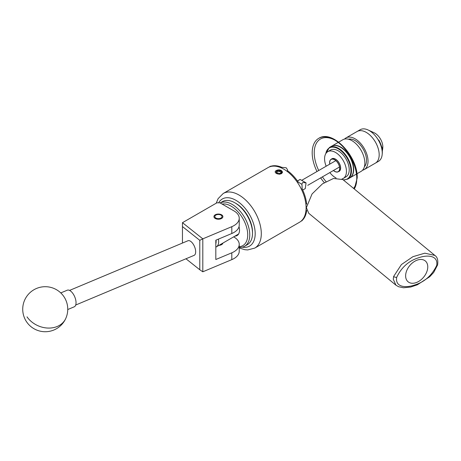 <?xml version="1.0" encoding="UTF-8"?>
<svg xmlns="http://www.w3.org/2000/svg" width="461" height="461" viewBox="0 0 461 461"><rect width="100%" height="100%" fill="white"/><g stroke="black" fill="none" stroke-linecap="round" stroke-linejoin="round"><path stroke-width="0.69" d="M221.585 214.814A4.483 2.587 0 0 0 216.699 214.25A4.483 2.587 0 0 0 213.933 216.641A4.483 2.587 0 0 0 215.247 218.474A4.483 2.587 0 0 0 220.133 219.033A4.483 2.587 0 0 0 222.899 216.641A4.483 2.587 0 0 0 221.585 214.814M239.236 218.26A18.019 10.401 0 0 0 233.958 210.902L219.943 202.811L216.889 202.811L182.47 222.68L202.805 238.844L231.808 226.674A18.019 10.401 0 0 0 239.236 218.26L239.236 225.089A18.019 10.401 180 0 1 231.808 233.502L215.817 240.21L215.817 259.514L231.808 252.807A18.019 10.401 0 0 0 239.236 244.388A18.019 10.401 0 0 0 233.958 237.035L233.664 236.862M239.236 244.388L239.236 251.216A18.019 10.401 180 0 1 231.808 259.629L202.805 271.8L199.786 269.754L199.786 240.331L182.452 226.558L182.452 243.056M218.935 245.367A4.529 2.616 0 0 0 222.917 243.068M182.452 226.558L182.47 222.68M199.786 240.331L202.805 238.844L202.805 271.8M185.967 258.777L199.786 269.754M187.8 240.821A7.929 3.803 67.2 0 1 187.938 240.757A7.929 3.803 67.2 0 1 194.45 246.445A7.929 3.803 67.2 0 1 194.214 255.313A7.929 3.803 67.2 0 1 194.075 255.377A7.929 3.803 67.2 0 1 193.925 255.429M67.75 309.538L74.227 306.819A9.007 4.322 -112.8 0 0 72.959 293.594A9.007 4.322 -112.8 0 0 67.254 290.205L60.783 292.919M220.179 202.949A24.865 14.354 60 0 1 244.019 216.549A24.865 14.354 60 0 1 246.088 245.166A24.865 14.354 60 0 1 244.607 246.255L247.361 244.664A24.865 14.354 -120 0 0 248.842 243.575A24.865 14.354 -120 0 0 252.513 233.283A24.865 14.354 -120 0 0 234.926 202.828A24.865 14.354 -120 0 0 222.496 201.595L220.168 202.938M239.236 246.67A23.425 13.525 -120 0 0 244.267 244.566A23.425 13.525 -120 0 0 243.327 219.361A23.425 13.525 -120 0 0 222.11 204.062M244.607 246.255A24.865 14.354 60 0 1 239.236 247.39M239.034 226.639A11.819 6.823 60 0 1 237.772 235.029A11.819 6.823 60 0 1 237.069 235.542A11.819 6.823 60 0 1 234.995 236.095M234.926 202.828L235.946 203.416A23.425 13.525 60 0 1 252.513 232.102L252.513 233.283M215.869 218.041A3.602 2.08 0 0 0 220.963 218.041A3.602 2.08 0 0 0 220.963 215.097L221.585 215.454L220.963 215.097A3.602 2.08 0 0 0 215.869 215.097A3.602 2.08 0 0 0 215.869 218.041M436.7 265.438C438.423 254.979 426.794 254.841 418.847 257.699C408.936 260.684 401.548 267.219 396.691 277.315C394.973 287.768 406.648 287.883 414.543 285.036C424.437 282.069 431.824 275.534 436.7 265.438A2.253 0.974 -166.1 0 0 437.593 264.919C438.278 260.211 437.374 257.048 434.879 255.429L424.817 253.181L412.923 256.685L401.416 264.556L393.619 276.491A2.253 0.98 13.8 0 0 396.691 277.315M416.698 282.403A13.513 9.041 129.5 0 0 426.69 272.076A13.513 9.041 129.5 0 0 425.296 260.943A13.513 9.041 129.5 0 0 416.698 260.332A13.513 9.041 129.5 0 0 406.706 270.659A13.513 9.041 129.5 0 0 408.1 281.792A13.513 9.041 129.5 0 0 416.698 282.403M434.879 255.429L342.863 179.56L333.482 178.47L322.47 183.841L312.051 193.966L306.386 207.617L308.726 213.27L395.93 285.175L393.268 279.251L393.619 276.491M338.46 171.619A7.261 4.195 -120 0 0 339.14 171.348A7.261 4.195 -120 0 0 340.253 165.534A7.261 4.195 -120 0 0 335.51 159.131A7.261 4.195 -120 0 0 331.874 158.774A7.261 4.195 -120 0 0 331.309 159.224M329.834 172.581A15.461 8.926 -120 0 0 335.51 177.687A15.461 8.926 -120 0 0 336.086 177.998M341.999 178.966A15.461 8.926 -120 0 0 343.238 178.447A15.461 8.926 -120 0 0 345.606 166.064A15.461 8.926 -120 0 0 335.51 152.435A15.461 8.926 -120 0 0 327.777 151.675A15.461 8.926 -120 0 0 326.163 166.214M343.238 178.447L346.015 176.845A15.461 8.926 -120 0 0 348.383 164.456A15.461 8.926 -120 0 0 338.288 150.833A15.461 8.926 -120 0 0 330.554 150.067L327.777 151.675M348.499 139.216A16.106 9.301 60 0 1 364.196 151.041A16.106 9.301 60 0 1 364.386 166.738M331.522 146.27A18.273 10.551 60 0 1 331.649 146.195A18.273 10.551 60 0 1 351.08 158.953A18.273 10.551 60 0 1 349.916 177.837A18.273 10.551 60 0 1 349.79 177.911M338.668 142.138L342.794 139.758A18.273 10.551 60 0 1 362.231 152.516A18.273 10.551 60 0 1 361.067 171.4L356.935 173.785M344.528 139.078A18.273 10.551 60 0 1 345.981 137.92A18.273 10.551 60 0 1 365.412 150.678A18.273 10.551 60 0 1 364.253 169.562A18.273 10.551 60 0 1 362.519 170.242M376.562 144.241A18.273 10.551 60 0 1 375.398 163.125L378.458 161.362A18.273 10.551 60 0 0 382.181 154.447A18.273 10.551 60 0 0 368.944 130.411A18.273 10.551 60 0 0 368.034 129.95A18.273 10.551 60 0 0 360.185 129.714L357.131 131.483A18.273 10.551 60 0 1 376.562 144.241M345.981 137.92L357.131 131.483A18.273 10.551 60 0 1 365.89 132.174A18.273 10.551 60 0 1 378.129 148.246A18.273 10.551 60 0 1 375.398 163.125L364.253 169.562M382.319 151.179L382.676 149.001L378.758 140.006A17.109 9.877 60 0 1 382.278 153.352L382.181 154.447M368.034 129.95L374.142 132.774A11.173 6.448 60 0 1 374.701 133.05A11.173 6.448 60 0 1 382.791 147.75L382.676 149.001M280.801 170.898A2.599 1.504 0 0 0 279.637 170.512A2.599 1.504 0 0 0 277.124 170.898A2.599 1.504 0 0 0 276.45 172.351A2.599 1.504 0 0 0 277.124 173.025A2.599 1.504 0 0 0 278.288 173.411A2.599 1.504 0 0 0 280.801 173.025A2.599 1.504 0 0 0 281.475 171.573A2.599 1.504 0 0 0 280.801 170.898M280.801 173.025L281.475 171.573L279.637 170.512L277.124 170.898L276.45 172.351L277.251 173.094M279.839 169.942A3.602 2.08 0 0 0 276.416 170.489A3.602 2.08 0 0 0 276.416 173.434A3.602 2.08 0 0 0 281.51 173.434A3.602 2.08 0 0 0 282.057 173.031L279.424 174.258L275.851 173.042C274.865 172.178 274.969 171.348 276.162 170.547L279.839 169.942L280.956 170.363L282.328 172.276L282.057 173.031M329.817 164.104A7.048 4.068 60 0 1 331.136 159.448A7.048 4.068 60 0 1 334.657 159.8A7.048 4.068 60 0 1 339.261 166.006A7.048 4.068 60 0 1 338.178 171.653A7.048 4.068 60 0 1 334.657 171.302A7.048 4.068 60 0 1 333.493 170.472M297.495 181.006L300.151 179.462L306.058 182.873L302.762 182.493L301.776 184.123M306.006 210.107L306.663 210.481A31.532 18.204 60 0 1 302.162 220.439L300.56 221.574M302.047 220.243L301.967 220.836M329.753 164.139A7.151 4.132 60 0 1 331.079 159.356L331.932 158.866A7.151 4.132 60 0 1 335.51 159.218A7.151 4.132 60 0 1 340.183 165.522A7.151 4.132 60 0 1 339.083 171.256L338.236 171.746A7.151 4.132 60 0 1 334.657 171.394A7.151 4.132 60 0 1 333.43 170.507M331.079 159.356A7.151 4.132 60 0 1 334.657 159.713A7.151 4.132 60 0 1 339.331 166.012A7.151 4.132 60 0 1 338.236 171.746M280.3 174.045L281.521 173.607L282.581 172.045L279.965 169.959M306.098 207.784A31.532 18.204 -120 0 0 292.337 176.05A31.532 18.204 -120 0 0 268.037 167.602L223.239 193.47A31.532 18.204 60 0 1 247.54 201.918A31.532 18.204 60 0 1 261.301 233.646A31.532 18.204 60 0 1 254.772 248.087L299.569 222.219A31.532 18.204 -120 0 0 306.098 207.784M282.581 172.16L281.521 170.616L280.179 170.023M297.472 182.458L298.209 182.032L301.967 184.429L302.162 188.877L301.419 189.304M269.091 167.072L270.434 166.219L270.987 166.444M270.434 166.219L270.878 166.254A31.532 18.204 60 0 1 281.746 167.326L286.2 167.781L287.52 169.752L287.336 171.532M281.746 168.086L281.746 167.326M305.822 203.543L306.876 204.062M287.336 170.553A31.532 18.204 60 0 1 298.209 182.032M302.162 188.877A31.532 18.204 60 0 1 306.663 204.033M302.716 190.059L305.28 188.578L306.058 182.873M218.376 239.138A11.26 6.5 60 0 1 216.324 246.877A11.26 6.5 60 0 1 215.817 247.119M215.817 243.806A9.462 5.463 -120 0 0 215.984 240.141M281.74 173.469L282.368 172.062M276.773 172.696L277.124 170.898M281.475 172.587L281.475 171.573M277.124 171.982L279.637 171.527L279.637 170.512M279.637 171.527A30.317 17.506 60 0 1 281.204 172.42M231.808 252.807L231.808 259.629M231.808 226.674L231.808 233.502M27.009 316.857A22.526 18.037 24.2 0 0 57.256 326.463A22.526 18.037 24.2 0 0 65.767 318.459A22.526 22.526 0 0 0 54.479 288.678A22.526 22.526 0 0 0 29.101 324.93A22.526 22.526 0 0 0 65.767 318.459M331.39 146.339C334.283 144.812 337.671 145.278 341.555 147.75C352.192 154.095 357.759 174.137 349.663 177.986A18.273 10.551 -120 0 0 352.619 163.891A18.273 10.551 -120 0 0 341.376 147.768A18.273 10.551 -120 0 0 331.39 146.339L329.402 147.485A18.273 10.551 60 0 1 339.388 148.915A18.273 10.551 60 0 1 350.631 165.038A18.273 10.551 60 0 1 347.675 179.133L343.376 179.98M343.111 179.767A17.91 10.338 -120 0 0 350.781 168.305A17.91 10.338 -120 0 0 339.117 149.347A17.91 10.338 -120 0 0 325.835 153.599M341.613 147.9A17.91 10.338 60 0 1 353.449 169.475M242.261 247.171A27.211 15.709 -120 0 0 255.187 233.646A27.211 15.709 -120 0 0 240.279 203.399A27.211 15.709 -120 0 0 218.658 202.811M356.779 177.923A30.092 17.374 60 0 1 353.61 188.422M326.019 181.576A30.092 17.374 60 0 1 322.412 176.868M318.735 170.501A30.092 17.374 60 0 1 314.229 152.775A30.092 17.374 60 0 1 335.003 140.207M354.261 188.958A31.532 18.204 -120 0 0 356.785 178.522A31.532 18.204 -120 0 0 343.019 146.788A31.532 18.204 -120 0 0 318.724 138.34A31.532 18.204 -120 0 0 312.189 152.775A31.532 18.204 -120 0 0 316.989 171.509M320.666 177.871A31.532 18.204 -120 0 0 324.267 182.631M75.702 305.026L194.075 255.377M69.571 290.407L187.938 240.757M215.869 215.097L215.229 215.466M395.93 285.175L398.552 286.719L403.484 287.762L410.63 287.053L417.349 284.8L429.715 276.75L433.692 272.445L437.593 264.919M347.675 179.133L349.663 177.986M329.402 147.485L325.65 153.911M349.916 177.837L356.474 174.056M331.649 146.195L338.201 142.409M307.752 185.328L339.503 166.997M223.239 193.47L218.099 198.662L216.244 203.186M318.724 138.34C332.577 129.138 358.07 156.636 357.206 177.934L354.348 189.027M287.52 170.685L287.52 169.752M239.236 247.972L244.82 249.706L247.695 249.937L254.772 248.087M301.678 180.349L335.827 160.635M300.025 179.479L297.46 180.96M238.585 234.027L216.324 246.877"/></g></svg>
